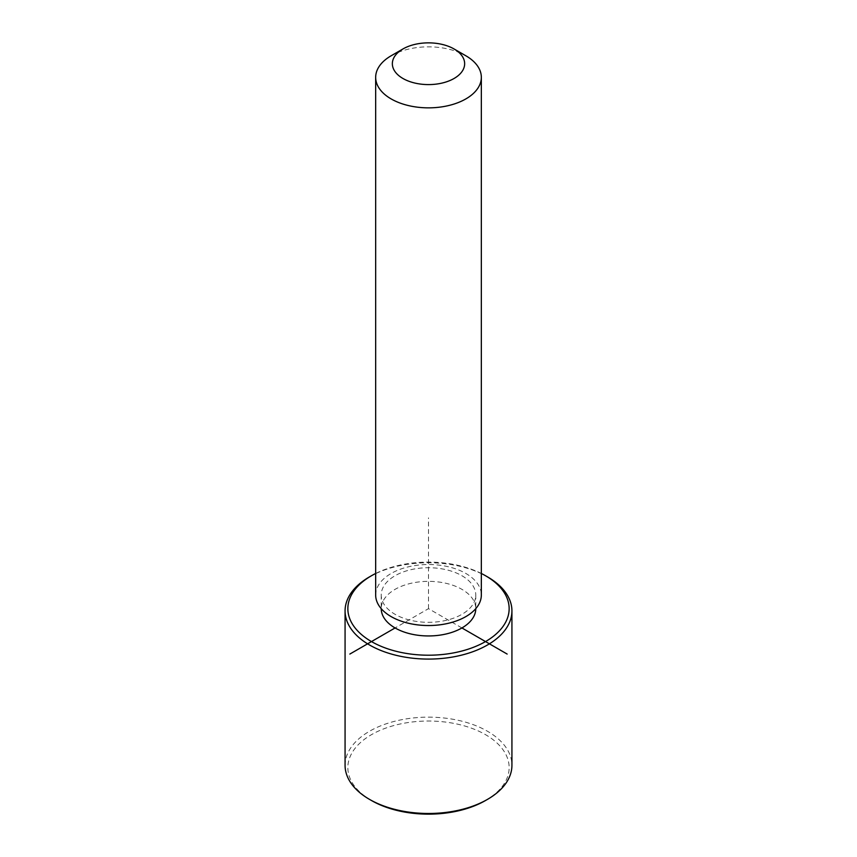 <?xml version="1.0" encoding="UTF-8"?>
<svg xmlns="http://www.w3.org/2000/svg" width="857" height="857" viewBox="0 0 857 857"><rect width="100%" height="100%" fill="white"/><g stroke="black" fill="none" stroke-linecap="round" stroke-linejoin="round"><path stroke-width="0.64" stroke-dasharray="4.29 3.21" d="M381.226 595.026L381.226 608.652A47.274 27.295 180 0 1 421.773 581.635A47.274 27.295 180 0 1 473.857 600.971A47.274 27.295 180 0 1 475.774 608.652L475.774 595.026A47.274 27.295 180 0 1 435.227 622.043A47.274 27.295 180 0 1 383.143 602.717A47.274 27.295 180 0 1 381.226 595.026A47.274 27.295 180 0 1 421.773 568.009A47.274 27.295 180 0 1 473.857 587.345A47.274 27.295 180 0 1 475.774 595.026M375.666 595.026A52.834 30.509 180 0 1 420.991 564.838A52.834 30.509 180 0 1 479.202 586.445A52.834 30.509 180 0 1 481.334 595.026M391.135 55.78A52.834 30.509 180 0 1 465.865 55.78M375.666 573.483A80.644 46.557 180 0 1 481.334 573.483M369.506 576.868A83.429 48.163 180 0 1 487.494 576.868M371.477 800.513A80.644 46.557 180 0 1 351.113 780.695A80.644 46.557 180 0 1 405.8 722.912A80.644 46.557 180 0 1 505.887 754.481A80.644 46.557 180 0 1 485.523 800.513M345.071 765.322A83.429 48.163 180 0 1 416.631 717.641A83.429 48.163 180 0 1 508.555 751.76A83.429 48.163 180 0 1 511.929 765.322M461.923 627.956L428.5 608.652L395.077 627.956M428.5 608.652L428.5 517.832"/><path stroke-width="1.29" d="M475.774 608.652L475.774 608.652A47.274 27.295 180 0 1 435.227 635.669A47.274 27.295 180 0 1 383.143 616.333A47.274 27.295 180 0 1 381.226 608.652L381.226 608.652M454.06 48.967L465.865 55.78A52.834 30.509 180 0 1 479.202 68.753A52.834 30.509 180 0 1 481.334 77.344L481.334 595.026A52.834 30.509 180 0 1 436.009 625.224A52.834 30.509 180 0 1 377.798 603.617A52.834 30.509 180 0 1 375.666 595.026L375.666 77.344A52.834 30.509 180 0 1 391.135 55.78L402.94 48.967A36.155 20.868 180 0 1 454.06 48.967A36.155 20.868 180 0 1 463.187 57.848A36.155 20.868 180 0 1 438.677 83.75A36.155 20.868 180 0 1 393.813 69.599A36.155 20.868 180 0 1 402.94 48.967M481.334 77.344A52.834 30.509 180 0 1 436.009 107.543A52.834 30.509 180 0 1 377.798 85.936A52.834 30.509 180 0 1 375.666 77.344M481.334 573.483A80.644 46.557 180 0 1 485.523 575.733A80.644 46.557 180 0 1 505.887 595.54A80.644 46.557 180 0 1 451.2 653.323A80.644 46.557 180 0 1 351.113 621.764A80.644 46.557 180 0 1 371.477 575.733A80.644 46.557 180 0 1 375.666 573.483M485.523 575.733L487.494 576.868A83.429 48.163 180 0 1 508.555 597.361A83.429 48.163 180 0 1 511.929 610.923A83.429 48.163 180 0 1 440.369 658.594A83.429 48.163 180 0 1 348.445 624.485A83.429 48.163 180 0 1 345.071 610.923A83.429 48.163 180 0 1 369.506 576.868L371.477 575.733M511.929 610.923L511.929 765.322A83.429 48.163 180 0 1 487.494 799.377L485.523 800.513A80.644 46.557 180 0 1 371.477 800.513L369.506 799.377A83.429 48.163 180 0 1 348.445 778.884A83.429 48.163 180 0 1 345.071 765.322L345.071 610.923M487.494 799.377A83.429 48.163 180 0 1 369.506 799.377M395.077 627.956L349.849 654.062M461.923 627.956L507.151 654.062"/></g></svg>
